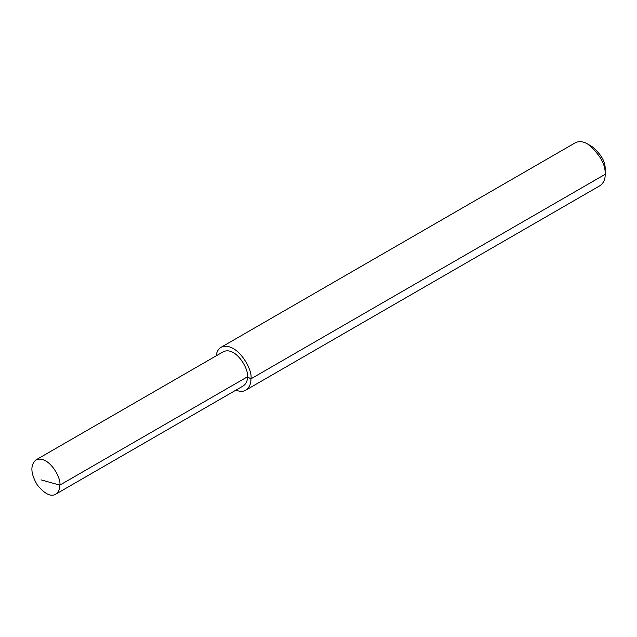 <?xml version="1.0" encoding="UTF-8"?>
<svg xmlns="http://www.w3.org/2000/svg" width="637" height="637" viewBox="0 0 637 637"><rect width="100%" height="100%" fill="white"/><g stroke="black" fill="none" stroke-linecap="round" stroke-linejoin="round"><path stroke-width="0.96" d="M55.706 494.201L243.31 385.887C246.208 383.745 247.57 380.727 247.411 376.825L59.806 485.139C61.654 478.196 48.563 454.595 35.911 459.922C30.098 465.225 30.584 473.602 37.352 485.052C44.797 494.009 50.912 497.059 55.706 494.201C58.596 492.059 59.966 489.041 59.806 485.139L40.991 479.844M235.889 390.17C240.022 391.707 243.318 391.707 245.786 390.17L600.03 185.654C603.645 182.978 605.349 179.196 605.15 174.323C605.707 164.378 599.879 154.273 587.656 144.026C583.11 141.366 578.985 140.952 575.291 142.799L221.047 347.316C218.364 348.885 216.715 351.743 216.102 355.892M245.786 390.17C249.401 387.495 251.113 383.721 250.906 378.848C253.223 370.161 236.86 340.66 221.047 347.316M605.15 169.275L605.15 174.323L605.15 169.275C605.564 161.814 601.193 154.242 592.028 146.55L587.656 144.026M605.15 174.323L250.906 378.848L247.411 376.825C249.258 369.882 236.168 346.281 223.523 351.608L35.911 459.922"/></g></svg>
